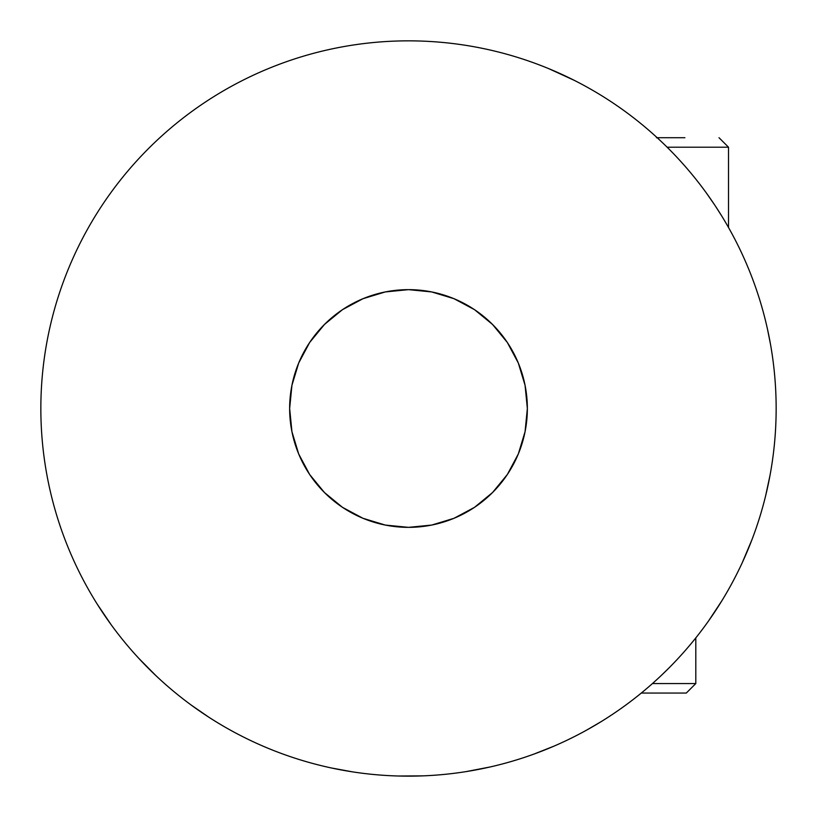 <?xml version="1.0" encoding="UTF-8"?>
<svg xmlns="http://www.w3.org/2000/svg" width="817" height="817" viewBox="0 0 817 817"><rect width="100%" height="100%" fill="white"/><g stroke="black" fill="none" stroke-linecap="round" stroke-linejoin="round"><path stroke-width="1.23" d="M609.942 100.951A367.65 367.65 0 0 1 641.222 123.878A367.65 367.65 0 0 0 609.942 100.951A367.65 367.65 0 0 1 641.222 123.878M641.294 123.939A367.65 367.65 0 0 1 657.174 137.705A367.65 367.65 0 0 0 641.294 123.939A367.65 367.65 0 0 1 657.174 137.705L656.449 137.705M695.808 637.903L695.808 683.553L652.456 683.553L695.808 683.553L652.456 683.553L695.808 683.553L686.3 693.061L641.294 693.061L686.3 693.061M728.519 227.504L728.519 147.213L667.142 147.213L728.519 147.213L719.001 137.705M548.615 68.597L574.708 80.556M298.695 453.986L309.674 474.534L324.461 492.539L342.466 507.326L363.014 518.305L385.318 525.065L408.5 527.353L431.682 525.065L453.986 518.305L474.534 507.326L492.539 492.539L507.326 474.534L518.305 453.986L525.065 431.682L527.353 408.5L525.065 385.318L518.305 363.014L507.326 342.466L492.539 324.461L474.534 309.674L453.986 298.695L431.682 291.935L408.5 289.647L385.318 291.935L363.014 298.695L342.466 309.674L324.461 324.461L309.674 342.466L298.695 363.014L291.935 385.318L289.647 408.5A118.853 118.853 0 0 0 305.568 467.927L305.568 467.927A118.853 118.853 0 0 1 408.5 289.647A118.853 118.853 0 0 1 527.353 408.5A118.853 118.853 0 0 1 408.5 527.353A118.853 118.853 0 0 1 289.647 408.5L291.935 431.682L298.695 453.986L301.83 460.911M695.808 637.893A367.65 367.65 0 0 0 776.15 408.5A367.65 367.65 0 0 1 408.5 776.15A367.65 367.65 0 0 1 40.85 408.5A367.65 367.65 0 0 1 408.5 40.85A367.65 367.65 0 0 1 776.15 408.5A367.65 367.65 0 0 0 733.962 237.502M660.739 675.976L668.469 668.469C651.394 685.534 632.828 700.782 612.76 714.191C592.682 727.6 571.491 738.925 549.198 748.168C526.894 757.4 503.905 764.375 480.222 769.083C456.55 773.791 432.642 776.15 408.5 776.15C384.358 776.15 360.45 773.791 336.778 769.083C313.095 764.375 290.106 757.4 267.802 748.168C245.508 738.925 224.318 727.6 204.24 714.191C184.172 700.782 165.606 685.534 148.531 668.469C131.466 651.394 116.218 632.828 102.809 612.76C89.4 592.682 78.075 571.491 68.832 549.198C59.6 526.894 52.625 503.905 47.917 480.222C43.209 456.55 40.85 432.642 40.85 408.5A367.65 367.65 0 0 1 550.699 69.465M714.426 204.607L713.078 202.596M551.23 69.68L554.232 70.967M612.811 102.85L612.76 102.809C632.828 116.218 651.394 131.466 668.469 148.531C685.534 165.606 700.782 184.172 714.191 204.24C727.6 224.318 738.925 245.508 748.168 267.802C757.4 290.106 764.375 313.095 769.083 336.778C773.791 360.45 776.15 384.358 776.15 408.5A367.65 367.65 0 0 1 776.15 408.714M454.089 518.264L474.534 507.326L489.751 495.245L474.534 507.326M518.295 362.983L515.17 356.089M362.983 298.705L356.089 301.83M102.768 612.689A367.65 367.65 0 0 0 587.515 729.622M325.125 766.571A367.65 367.65 0 0 1 165.984 684.82A367.65 367.65 0 0 0 325.125 766.571M90.105 592.325A367.65 367.65 0 0 1 408.5 40.85A367.65 367.65 0 0 1 776.15 408.5A367.65 367.65 0 0 1 408.5 776.15A367.65 367.65 0 0 1 40.85 408.5A367.65 367.65 0 0 0 90.105 592.325A367.65 367.65 0 0 1 40.85 408.5C40.85 384.358 43.209 360.45 47.917 336.778C52.625 313.095 59.6 290.106 68.832 267.802C78.075 245.508 89.4 224.318 102.809 204.24C116.218 184.172 131.466 165.606 148.531 148.531C165.606 131.466 184.172 116.218 204.24 102.809C224.318 89.4 245.508 78.075 267.802 68.832C290.106 59.6 313.095 52.625 336.778 47.917C360.45 43.209 384.358 40.85 408.5 40.85C432.642 40.85 456.55 43.209 480.222 47.917C503.905 52.625 526.894 59.6 549.198 68.832C571.491 78.075 592.682 89.4 612.76 102.809M776.15 408.5C776.15 432.642 773.791 456.55 769.083 480.222C764.375 503.905 757.4 526.894 748.168 549.198C738.925 571.491 727.6 592.682 714.191 612.76C700.782 632.828 685.534 651.394 668.469 668.469M521.093 446.552L523.942 436.758L521.083 446.603M521.011 446.807L519.541 450.882M516.436 458.255L513.342 464.475M505.427 477.281L502.853 480.774L505.427 477.281M502.792 480.856L496.133 488.791M491.313 493.754L489.751 495.245M449.146 520.184L439.158 523.329M420.285 526.771L427.087 525.893L420.193 526.771M420.152 526.781L413.167 527.261M405.171 527.302L390.424 525.974M383.622 524.718L381.559 524.259M381.508 524.248L363.014 518.305L345.734 509.43L363.014 518.305M330.139 497.859L326.851 494.867M321.224 489.179L312.349 478.364M307.866 471.736L305.64 468.039M97.203 604.1L111.071 624.607M138.522 658.063L155.924 675.659L138.522 658.063M191.096 704.979L208.713 717.132M331.539 768L352.587 771.871M398.185 776.007L422.94 775.864L398.185 776.007M466.007 771.626L490.312 766.928L466.007 771.626M534.236 753.979L554.12 746.084L534.236 753.979M708.339 621.257L721.983 600.587L708.339 621.257M742.377 562.423L751.977 539.608L742.377 562.423M765.611 495.899L770.094 474.973L765.611 495.899M770.564 344.651L767.439 328.934L770.564 344.651M511.432 349.073L513.924 353.628M523.309 377.75L524.065 380.753L523.299 377.74M714.589 204.853L706.828 193.639M721.513 215.657L715.12 205.639M670.369 666.549L674.832 661.944M662.628 674.178L669.419 667.509M684.901 147.213L667.142 147.213M684.901 137.705L657.174 137.705M601.486 721.431L586.586 730.143M586.575 730.153L601.159 721.625M527.353 408.5A118.853 118.853 0 0 1 408.5 527.353A118.853 118.853 0 0 1 289.647 408.5A118.853 118.853 0 0 1 408.5 289.647A118.853 118.853 0 0 1 527.353 408.5"/></g></svg>
